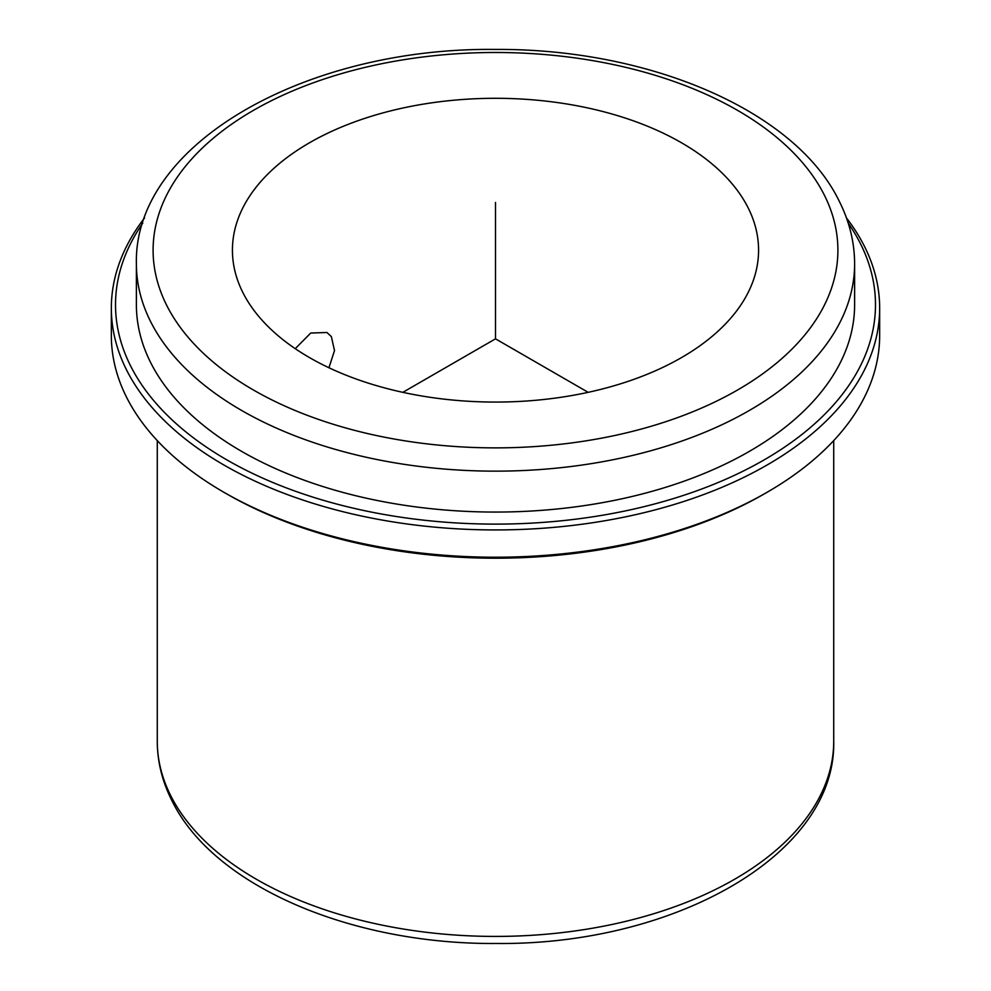 <?xml version="1.0" encoding="UTF-8"?>
<svg xmlns="http://www.w3.org/2000/svg" width="991" height="991" viewBox="0 0 991 991"><rect width="100%" height="100%" fill="white"/><g stroke="black" fill="none" stroke-linecap="round" stroke-linejoin="round"><path stroke-width="1.49" d="M328.938 367.748L334.512 350.579L331.366 336.618L326.931 332.493L310.74 333.038L295.244 348.671M243.068 292.94A263.073 151.883 180 0 1 232.427 250.178A263.073 151.883 180 0 1 458.09 99.843A263.073 151.883 180 0 1 747.932 207.429A263.073 151.883 180 0 1 758.573 250.178A263.073 151.883 180 0 1 532.91 400.525A263.073 151.883 180 0 1 243.068 292.94M846.463 217.946A384.161 221.798 180 0 1 864.127 245.706A384.161 221.798 180 0 1 879.661 308.139L879.661 335.416A384.161 221.798 180 0 1 767.145 492.254L764.197 493.952A379.987 219.383 180 0 1 226.803 493.952L223.855 492.254A384.161 221.798 180 0 1 126.873 397.862A384.161 221.798 180 0 1 111.339 335.416L111.339 308.139A384.161 221.798 180 0 1 144.537 217.946M767.145 492.254A384.161 221.798 180 0 1 223.855 492.254M879.661 308.139A384.161 221.798 180 0 1 550.129 527.683A384.161 221.798 180 0 1 126.873 370.584A384.161 221.798 180 0 1 111.339 308.139M848.209 223.124A379.987 219.383 180 0 1 860.114 242.968A379.987 219.383 180 0 1 602.478 515.246A379.987 219.383 180 0 1 130.886 366.497A379.987 219.383 180 0 1 142.791 223.124M150.917 363.102A359.114 207.33 180 0 1 136.386 304.733L136.386 263.817A359.114 207.33 180 0 0 150.917 322.199A359.114 207.33 180 0 0 546.574 469.04A359.114 207.33 180 0 0 854.614 263.817L854.614 304.733A359.114 207.33 180 0 1 546.574 509.956A359.114 207.33 180 0 1 150.917 363.102M588.171 392.337L495.5 338.835L402.829 392.337M495.5 338.835L495.5 202.449M170.947 796.12A338.228 195.277 180 0 1 157.272 741.144C157.334 761.732 162.276 781.676 172.087 800.976C214.068 886.71 352.3 944.708 496.801 943.482C674.053 945.179 836.268 854.812 833.728 741.144A338.228 195.277 180 0 1 543.601 934.439A338.228 195.277 180 0 1 170.947 796.12M824.054 194.533A342.403 197.692 180 0 1 591.9 439.88A342.403 197.692 180 0 1 166.946 305.835A342.403 197.692 180 0 1 399.1 60.488A342.403 197.692 180 0 1 824.054 194.533M833.728 440.586L833.728 741.144M136.386 263.817C133.55 143.447 306.529 47.209 495.302 49.426C648.448 48.41 794.646 110.051 838.943 200.603C849.324 221.005 854.539 242.077 854.614 263.817M157.272 440.586L157.272 741.144"/></g></svg>
